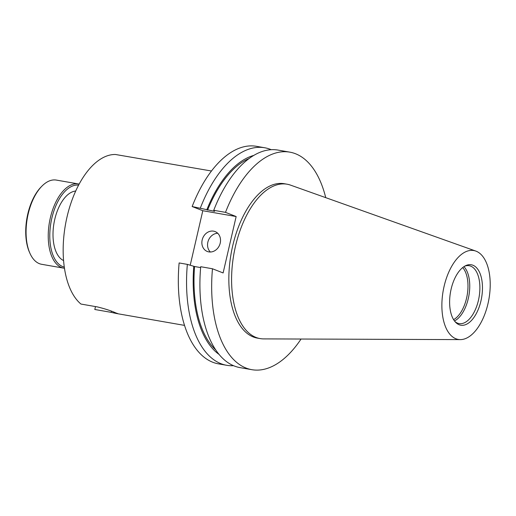 <?xml version="1.0" encoding="UTF-8"?>
<svg xmlns="http://www.w3.org/2000/svg" width="516" height="516" viewBox="0 0 516 516"><rect width="100%" height="100%" fill="white"/><g stroke="black" fill="none" stroke-linecap="round" stroke-linejoin="round"><path stroke-width="0.77" d="M79.154 184.089A42.744 22.014 99.9 0 0 78.477 183.948L56.315 180.078A42.744 22.014 99.9 0 0 41.809 186.257L41.048 187.031A41.622 21.433 99.9 0 0 27.767 214.069A41.622 21.433 99.9 0 0 29.612 252.576L30.057 253.569A42.744 22.014 99.9 0 0 41.615 264.289L63.784 268.159A42.744 22.014 99.9 0 0 64.461 268.255M41.809 186.257A42.744 22.014 99.9 0 0 28.167 214.017A42.744 22.014 99.9 0 0 30.057 253.569M78.477 183.948A42.744 22.014 99.9 0 0 50.329 217.887A42.744 22.014 99.9 0 0 63.784 268.159M78.6 185.128A41.622 21.433 99.9 0 0 51.826 218.268A41.622 21.433 99.9 0 0 64.294 267.088M211.476 171.009L115.468 154.49A78.361 40.358 -80.1 0 0 67.009 217.023A78.361 40.358 -80.1 0 0 80.941 304.047L97.331 306.904C104.954 308.768 111.179 310.8 115.997 312.993L117.893 313.76L184.528 325.39M115.997 312.993C119.602 314.109 117.996 313.889 111.192 312.348L94.809 309.49L95.479 306.581M208.806 251.892A10.688 9.107 -68.6 0 0 219.984 243.984A10.688 9.107 -68.6 0 0 215.108 231.581A10.688 9.107 -68.6 0 0 213.592 231.155A10.688 9.107 -68.6 0 0 202.414 239.063A10.688 9.107 -68.6 0 0 207.297 251.473A10.688 9.107 -68.6 0 0 208.806 251.892M63.571 260.561A35.617 18.344 -80.1 0 1 54.748 219.416A35.617 18.344 -80.1 0 1 75.71 191.03M462.684 267.585A28.496 14.674 -80.1 0 1 466.587 298.106A28.496 14.674 -80.1 0 1 453.596 319.636M463.936 266.662A29.38 15.132 -80.1 0 1 468.309 298.5A29.38 15.132 -80.1 0 1 454.461 320.926M464.645 266.211A29.38 15.132 -80.1 0 1 469.205 265.721A29.38 15.132 -80.1 0 1 478.448 300.273A29.38 15.132 -80.1 0 1 459.098 323.596A29.38 15.132 -80.1 0 1 454.983 321.591M451.119 289.128A30.67 15.796 -80.1 0 1 465.593 265.708A30.67 15.796 -80.1 0 1 480.97 300.847A30.67 15.796 -80.1 0 1 455.699 322.384A30.67 15.796 -80.1 0 1 451.119 289.128M488.001 303.608A45.118 23.239 -80.1 0 1 460.324 339.612A45.118 23.239 -80.1 0 1 444.089 286.367A45.118 23.239 -80.1 0 1 475.778 251.066A45.118 23.239 -80.1 0 1 488.001 303.608M460.324 339.612L263.624 338.896A78.361 40.358 -80.1 0 1 260.09 338.58A78.361 40.358 -80.1 0 1 235.431 246.422A78.361 40.358 -80.1 0 1 287.038 184.199A78.361 40.358 -80.1 0 1 290.469 185.102L475.778 251.066M260.09 338.58L257.342 338.103A78.361 40.358 -80.1 0 1 232.684 245.939A78.361 40.358 -80.1 0 1 284.29 183.715L287.038 184.199M301.054 339.031A110.418 56.87 -80.1 0 1 251.827 369.682A110.418 56.87 -80.1 0 1 212.469 268.765L223.118 272.945L236.147 216.539L225.492 212.353L213.734 210.302L213.856 211.038L214.624 211.341L192.145 206.535A110.418 56.87 -80.1 0 1 256.458 146.318L264.682 147.757A110.418 56.87 -80.1 0 1 271.229 149.698M233.529 365.689A110.418 56.87 -80.1 0 1 226.711 365.296L218.487 363.857A110.418 56.87 -80.1 0 1 179.123 262.947L187.353 264.379L194.564 266.52L200.634 267.585M192.145 206.535L202.801 210.715L190.223 265.198M200.376 207.967A110.418 56.87 -80.1 0 1 264.682 147.757M226.711 365.296A110.418 56.87 -80.1 0 1 187.353 264.379M206.813 209.812A103.929 53.529 -80.1 0 1 253.788 155.413M219.055 354.402A103.929 53.529 -80.1 0 1 193.79 266.217M207.587 210.109A102.407 52.742 -80.1 0 1 249.164 158.489M215.746 349.938A102.407 52.742 -80.1 0 1 194.564 266.52M213.734 210.302A110.418 56.87 -80.1 0 1 278.047 150.085L289.798 152.143A110.418 56.87 -80.1 0 1 325.731 197.654M251.827 369.682L240.075 367.631A110.418 56.87 -80.1 0 1 200.711 266.714L212.469 268.765M225.492 212.353A110.418 56.87 -80.1 0 1 289.798 152.143M202.801 210.715L236.147 216.539M217.72 233.264A10.688 9.107 -68.6 0 0 208.4 240.424A10.688 9.107 -68.6 0 0 210.36 252.008M111.192 312.348L111.456 311.213"/></g></svg>
